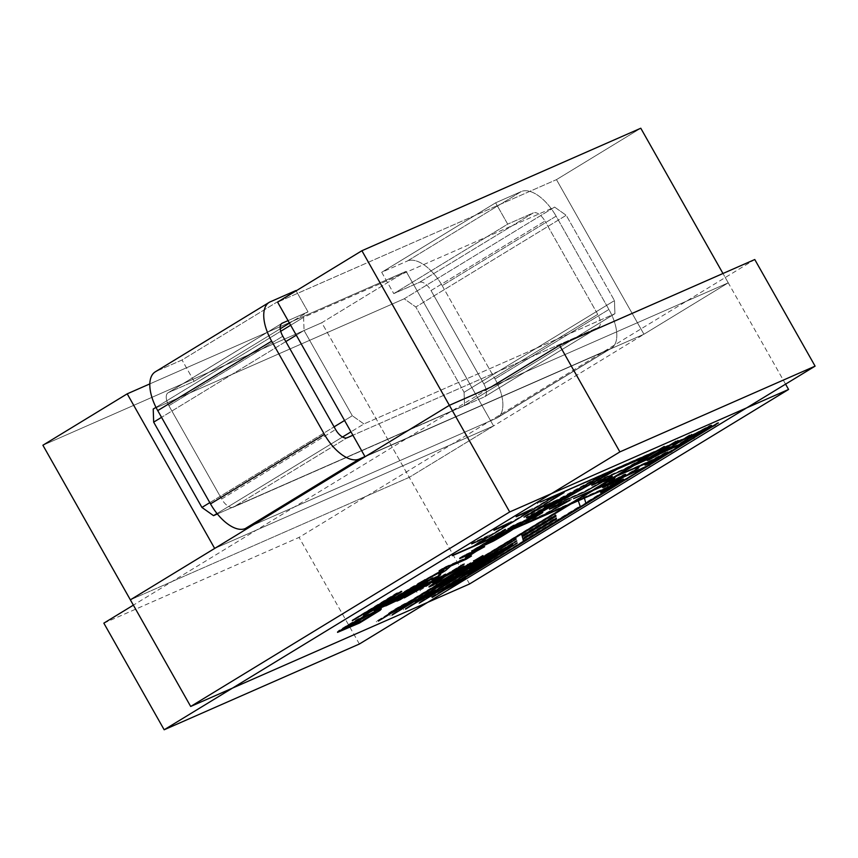 <?xml version="1.0" encoding="UTF-8"?>
<svg xmlns="http://www.w3.org/2000/svg" width="858" height="858" viewBox="0 0 858 858"><rect width="100%" height="100%" fill="white"/><g stroke="black" fill="none" stroke-linecap="round" stroke-linejoin="round"><path stroke-width="0.64" stroke-dasharray="4.29 3.22" d="M469.573 583.966L409.255 477.338L130.373 599.839L409.255 477.338L493.565 425.933L406.091 271.332L321.782 322.737L42.9 445.238L321.782 322.737L409.255 477.338L728.249 282.829L722.972 273.498L728.249 282.829L643.94 334.234L365.058 456.735L643.94 334.234L556.477 179.633L640.787 128.228L556.477 179.633L277.595 302.134L556.477 179.633L643.94 334.234L728.249 282.829L491.205 386.958L133.365 605.147M363.921 423.959L352.316 415.744L344.551 420.484L352.316 415.744L304.054 330.448L296.289 335.188L304.054 330.448L303.603 317.342L554.6 207.089L404.215 298.788L415.819 306.992L464.081 392.288L464.532 405.405L614.918 313.706L614.467 300.59L464.081 392.288L464.532 405.405L614.918 313.706L614.467 300.59L464.081 392.288L415.819 306.992L566.205 215.294L614.467 300.59L566.205 215.294L554.6 207.089L404.215 298.788L415.819 306.992L566.205 215.294L554.6 207.089L303.603 317.342L290.658 325.225L303.603 317.342L304.054 330.448L352.316 415.744L363.921 423.959L350.976 431.853L363.921 423.959L614.918 313.706L363.921 423.959M209.802 502.649L334.084 426.866L209.802 502.649M342.524 437.012L217.02 513.534L342.524 437.012M493.565 425.933L214.672 548.434L493.565 425.933L406.091 271.332L149.828 383.901L406.091 271.332L321.782 322.737L409.255 477.338L493.565 425.933M153.217 409.03L404.215 298.788L153.217 409.03M217.364 513.974L464.532 405.405L217.364 513.974M285.832 341.559L161.54 417.342L285.832 341.559M155.995 407.346L280.727 331.285L155.995 407.346M483.354 559.684L475.203 565.143C476.372 565.754 502.112 550.568 501.748 549.785C501.018 549.517 490.755 555.083 483.354 559.684L483.665 560.21M464.307 572.093L464.006 571.567C460.199 574.174 461.668 573.734 468.414 570.248L481.542 562.58L472.887 567.074L469.444 568.328L470.42 567.363L497.908 550.9L512.569 544.219L473.477 567.899L458.891 575.45L455.802 576.49L461.497 572.543L464.006 571.567L461.497 573.283L461.776 573.905M512.569 544.219L512.87 544.755M461.497 572.543L461.797 573.08M474.142 561.872L485.617 555.941L487.805 555.158L487.333 555.823L459.684 572.887L456.381 574.345L480.319 559.684L481.595 558.676L480.244 559.094L443.8 579.869L475.707 560.413L478.689 559.105L474.367 562.258M478.689 559.105L478.989 559.641M443.8 579.869L444.101 580.405M438.76 582.089L470.667 562.623L438.76 582.089L439.06 582.614M470.667 562.623L470.978 563.159M467.374 564.071L467.674 564.607M435.456 583.537L435.757 584.073M476.619 558.998L482.807 555.223L476.619 558.998L476.919 559.534M482.807 555.223L483.108 555.759M473.316 560.446L473.627 560.982M419.927 590.358L463.974 563.502L438.921 578.775L463.964 565.572L444.637 576.083L432.818 584.695L428.732 586.486L438.513 579.418L432.561 582.657L419.927 590.358L420.227 590.894M432.561 582.657L432.861 583.193M428.732 586.486L429.032 587.022M444.637 576.083L444.937 576.619M463.964 565.572L464.264 566.108M459.674 567.449L459.974 567.985M438.921 578.775L439.221 579.311M460.671 564.95L460.971 565.486M416.623 591.805L416.924 592.342M439.65 577.949L439.35 577.413L424.024 585.714L404.021 597.34L435.928 577.884L438.888 576.587L434.051 579.536L445.538 573.841L439.339 577.391L439.639 577.927M407.314 595.892L407.614 596.428M399.871 598.498L388.009 604.504L385.596 605.126L390.422 601.887L415.916 588.674L421.096 585.36L419.144 585.896L405.373 592.867L412.312 588.888L427.391 581.821L399.978 599.12L396.589 600.611L399.871 598.498L400.171 599.023M412.773 587.301L408.054 589.371L413.438 586.089L432.968 577.509L427.584 580.791L414.167 586.69L377.799 608.858L374.335 610.381L411.229 587.88L363.288 615.24L392.953 595.817L352.037 620.173L396.085 593.318L401.447 590.958L371.46 610.564L417.042 584.116L421.846 582.003L415.647 585.778M391.591 602.177L391.495 602.005C391.141 602.938 404.493 595.935 411.658 591.259L400.214 596.814L391.495 602.005L391.709 602.67M411.658 591.259L411.958 591.795M405.373 592.867L405.673 593.404M401.447 590.958L401.759 591.494M371.46 610.564L371.761 611.1M417.042 584.116L417.342 584.652M396.085 593.318L396.396 593.854M352.037 620.173L352.348 620.709M355.502 618.65L355.802 619.186M651.565 453.474L616.805 468.747L508.912 529.697L543.361 514.564L569.787 499.646L549.174 508.697L564.596 499.989L585.199 490.937L612.033 475.782L591.516 484.791L604.204 477.649L624.656 468.672L651.565 453.474L651.865 454.011M604.204 477.649L604.504 478.185M591.516 484.791L591.827 485.328M612.033 475.782L612.333 476.319M585.199 490.937L585.499 491.473M564.596 499.989L564.896 500.525M549.174 508.697L549.474 509.234M569.787 499.646L570.087 500.182M527.305 520.002L492.782 536.776L505.255 528.968L486.068 539.725L474.571 544.776L551.555 497.404L563.803 492.02L523.734 516.655L541.344 506.842L554.032 501.265L550.536 503.464M559.309 499.742L549.881 503.882L599.635 476.287L613.363 470.248L570.012 494.734M567.041 496.417L535.735 514.092M535.564 515.336L532.271 516.044L520.516 522.683M486.068 539.725L486.368 540.261M474.571 544.776L474.871 545.313M505.255 528.968L505.555 529.504M492.782 536.776L493.082 537.312M613.363 470.248L613.663 470.785M599.635 476.287L599.935 476.823M542.685 508.408L542.985 508.944M554.032 501.265L554.332 501.801M523.734 516.655L524.034 517.192M563.803 492.02L564.103 492.556M515.873 516.237L532.904 508.268L515.873 516.237L516.173 516.763M471.396 543.35L489.843 534.759L471.396 543.35L471.696 543.886M487.065 536.465L487.365 537.001M489.843 534.759L490.143 535.295M493.64 529.794L511.368 521.514L493.64 529.794L493.94 530.33M508.601 523.219L508.901 523.755M511.368 521.514L511.668 522.05M496.492 528.045L496.803 528.582M695.591 433.408L691.687 436.154C691.612 437.012 708.933 427.177 708.032 426.898L695.591 433.408M695.334 433.269L709.695 425.525L711.389 425.01L707.249 428.035L715.24 424.528L690.025 437.526L688.33 438.052L692.47 435.017L537.258 503.196L695.334 433.269L695.634 433.805M540.111 501.447L540.422 501.984M537.258 503.196L537.558 503.732M647.962 459.631L650.986 456.885L629.879 466.151L653.85 455.137L654.15 455.673M653.85 455.137L668.21 447.393L669.905 446.868L665.754 449.903L666.055 450.439M665.754 449.903L693.854 437.559L694.165 438.095M604.536 489.028L603.582 489.875C603.506 490.733 620.827 480.898 619.937 480.619L605.287 488.513M601.351 491.484L600.225 491.773L604.364 488.738L452.016 555.169L607.228 486.99L621.589 479.247L623.283 478.721L619.144 481.756L627.134 478.249L603.85 490.336M452.016 555.169L452.316 555.705M607.228 486.99L607.528 487.526M449.152 556.917L449.453 557.453M603.485 486.754L602.359 487.044L606.499 484.009L569.38 500.311L609.362 482.26L609.663 482.797M609.362 482.26L623.723 474.517L625.418 473.991L624.603 474.817M622.329 476.362L621.417 477.273M621.278 477.027L649.377 464.682L649.678 465.218M651.973 459.995L648.069 462.752C647.994 463.61 665.315 453.775 664.414 453.496L651.973 459.995L652.273 460.531M664.682 453.968L671.621 451.126L668.757 452.874L646.406 464.124L644.712 464.65L648.852 461.615L599.613 483.247L651.715 459.867L666.076 452.123L667.771 451.598L666.945 452.423M603.496 481.048L603.796 481.585M651.715 459.867L652.016 460.403M785.574 384.148L728.249 282.829L491.205 386.958L728.249 282.829M404.021 597.34L404.322 597.876M619.144 481.756L619.444 482.293M606.67 484.298L605.716 485.145C605.641 486.003 622.962 476.169 622.061 475.89L607.421 483.783M620.656 477.788L605.984 485.607M649.377 464.682L621.503 477.423M627.134 478.249L627.434 478.785M707.249 428.035L707.55 428.571M654.107 455.276L650.192 458.022C650.128 458.88 667.449 449.045 666.548 448.766L654.107 455.276L654.407 455.802M693.854 437.559L662.902 451.651L650.461 458.494M715.24 424.528L715.54 425.064M633.772 463.953L634.073 464.489M505.652 547.919L505.952 548.455M438.888 576.587L439.189 577.123M435.928 577.884L436.229 578.421M392.953 595.817L393.264 596.353M366.495 613.824L366.795 614.36M374.335 610.381L374.635 610.917M377.799 608.858L378.099 609.395M421.846 582.003L422.147 582.539M692.47 435.017L692.771 435.553M704.386 429.783L704.686 430.319M629.879 466.151L630.18 466.688M650.986 456.885L651.286 457.421M662.902 451.651L663.202 452.187M691.001 439.307L691.301 439.843M616.28 483.504L616.58 484.041M569.38 500.311L569.68 500.847M646.514 466.43L646.814 466.966M648.852 461.615L649.152 462.151M660.767 456.381L661.068 456.917M671.621 451.126L671.921 451.662M663.631 454.633L663.931 455.169M156.36 371.267A36.808 18.157 58.6 0 0 155.298 371.825A36.808 18.157 58.6 0 1 156.36 371.267L270.291 301.801L156.36 371.267L182.025 359.995L295.946 290.53L182.025 359.995L156.36 371.267M194.09 381.317L182.025 359.995L194.09 381.317L280.234 328.786L194.09 381.317L168.425 392.589L194.09 381.317M168.887 405.705A12.269 6.049 -121.4 0 1 168.071 392.771A12.269 6.049 -121.4 0 1 168.425 392.589L281.671 323.541L168.425 392.589A12.269 6.049 -121.4 0 0 168.071 392.771A12.269 6.049 -121.4 0 0 168.887 405.705L282.808 336.229L168.887 405.705L221.664 498.991L168.887 405.705M233.279 507.207A12.269 6.049 -121.4 0 1 221.664 498.991L335.596 429.526L221.664 498.991A12.269 6.049 -121.4 0 0 233.279 507.207L347.2 437.741L233.279 507.207L484.266 396.954L233.279 507.207M483.815 383.848A12.269 6.049 -121.4 0 1 484.631 396.771A12.269 6.049 -121.4 0 1 484.266 396.954L598.198 327.488L352.895 435.242L598.198 327.488A12.269 6.049 -121.4 0 0 598.552 327.306A12.269 6.049 -121.4 0 1 598.198 327.488L484.266 396.954A12.269 6.049 -121.4 0 0 484.631 396.771A12.269 6.049 -121.4 0 0 483.815 383.848L597.747 314.371A12.269 6.049 -121.4 0 1 598.552 327.306L484.631 396.771L598.552 327.306A12.269 6.049 -121.4 0 0 597.747 314.371L544.959 221.085L597.747 314.371L483.815 383.848L431.038 290.551L483.815 383.848M419.423 282.336A12.269 6.049 -121.4 0 1 431.038 290.551L544.959 221.085A12.269 6.049 -121.4 0 0 533.354 212.87A12.269 6.049 -121.4 0 1 544.959 221.085L431.038 290.551A12.269 6.049 -121.4 0 0 419.423 282.336L533.354 212.87L507.689 224.142L533.354 212.87L419.423 282.336L393.768 293.608L507.689 224.142L495.634 202.81L507.689 224.142L393.768 293.608L419.423 282.336M381.703 272.286L393.768 293.608L381.703 272.286L495.634 202.81L521.289 191.548L495.634 202.81L381.703 272.286L407.357 261.014L381.703 272.286M442.192 285.65A36.808 18.157 58.6 0 0 407.357 261.014L521.289 191.548A36.808 18.157 58.6 0 1 556.113 216.184A36.808 18.157 58.6 0 0 521.289 191.548L407.357 261.014A36.808 18.157 58.6 0 1 442.192 285.65L556.113 216.184L608.901 309.47L556.113 216.184L442.192 285.65L494.969 378.946L442.192 285.65M496.332 418.275A36.808 18.157 58.6 0 0 497.404 417.728A36.808 18.157 58.6 0 0 494.969 378.946L608.901 309.47A36.808 18.157 58.6 0 1 611.336 348.251A36.808 18.157 58.6 0 0 608.901 309.47L494.969 378.946A36.808 18.157 58.6 0 1 497.404 417.728A36.808 18.157 58.6 0 1 496.332 418.275L610.263 348.809A36.808 18.157 58.6 0 0 611.336 348.251L497.404 417.728L611.336 348.251A36.808 18.157 58.6 0 1 610.263 348.809L364.961 456.563L610.263 348.809L496.332 418.275L252.424 525.418L496.332 418.275M288.052 320.624L308.011 311.851L296.128 290.841L308.011 311.851L289.478 323.155L308.011 311.851L288.052 320.624M130.373 599.839L409.255 477.338M372.222 612.944C367.814 614.5 351.126 624.109 351.405 624.817C350.547 626.415 374.538 613.599 375.171 611.915L372.222 612.944L372.522 613.47M359.116 622.533L342.245 629.954L337.291 631.863L339.071 630.265L356.831 619.519L364.972 615.368L343.865 627.777L347.544 626.705L366.967 614.918L381.209 608.461L361.658 620.581L364.039 619.54L359.116 622.533L359.427 623.069M364.972 615.368L365.272 615.905M359.288 618.757L359.588 619.294M388.695 603.678L373.852 610.231L402.981 595.377L407.925 591.988L394.39 597.704L399.817 594.39L419.348 585.81L411.701 590.004L412.001 590.54M411.701 590.004L391.495 602.295M379.236 606.938L379.547 607.475M414.478 588.781L414.779 589.317M419.348 585.81L419.648 586.346M399.817 594.39L400.118 594.926M427.584 580.791L427.885 581.327M408.054 589.371L408.354 589.907M431.22 579.193L440.401 574.249L431.22 579.193L431.52 579.729M435.006 577.531L435.306 578.067M438.824 570.613L444.208 567.32L471.171 555.48L465.776 558.773L450.439 565.508L445.549 569.841L438.545 574.109L443.468 569.862L417.749 583.461L445.045 568.522L446.546 567.213L438.824 570.613L439.124 571.138M446.546 567.213L446.857 567.749M424.431 579.386L424.731 579.922M443.468 569.862L443.768 570.398M438.545 574.109L438.846 574.645M445.549 569.841L445.849 570.377M471.171 555.48L471.471 556.016M444.208 567.32L444.519 567.857M476.855 550.965L476.555 550.428L466.344 557.057L465.208 557.217L472.608 552.413L459.427 558.043L464.811 554.761L484.352 546.181L476.555 550.428L476.866 550.975M465.208 557.217L465.508 557.754M459.427 558.043L459.727 558.579M480.48 545.624L489.339 539.736L505.92 530.576L507.453 530.083L506.542 530.963L490.787 541.033C494.873 539.639 512.623 528.818 508.011 530.727L513.738 527.305C521.332 523.809 500.128 536.872 492.9 540.69L471.407 550.739L480.48 545.624L480.78 546.149M490.787 541.033L491.087 541.57M508.944 531.166L508.644 530.63L508.311 531.263M476.951 547.361L477.252 547.897M548.294 504.579L544.09 506.424L549.742 502.97L576.705 491.13L567.942 496.471L532.303 514.274L542.471 512.001L540.926 512.945M527.949 516.988L526.126 517.374L531.37 514.178L567.009 496.353M511.872 526.791L507.657 528.635L513.32 525.182L535.896 515.272M488.341 542.084C491.634 539.875 509.105 529.247 496.342 536.046L484.502 543.597L488.341 542.084L488.642 542.621M501.308 534.362L501.008 533.826L496.492 536.304M515.111 527.627L514.811 527.091L513.738 527.305L514.049 527.831M471.407 550.739L471.707 551.276M542.471 512.001L542.771 512.537M576.705 491.13L577.005 491.666M549.742 502.97L550.042 503.507M544.09 506.424L544.39 506.96M523.155 540.69L579.965 506.048L577.649 499.163L521.342 533.494L521.739 535.274L555.416 514.746L555.684 515.765L522.018 536.293L522.554 538.03L556.07 517.589L556.102 518.532L522.694 538.91L523.455 541.226M556.102 518.532L556.402 519.069M556.07 517.589L556.37 518.125M555.684 515.765L555.984 516.302M521.739 535.274L522.039 535.81M521.342 533.494L521.643 534.03M577.649 499.163L577.949 499.699M579.965 506.048L580.265 506.585M633.751 464.95L686.572 441.044L666.569 453.239L639.371 465.519L638.073 467.589L617.331 480.233L607.378 484.984L608.022 488.942L585.574 502.627L583.504 495.592L604 483.097L614.307 478.238L614.971 476.404L633.751 464.95L634.062 465.486M614.971 476.404L615.272 476.941M604 483.097L604.3 483.633M583.504 495.592L583.805 496.128M585.574 502.627L585.875 503.163M608.022 488.942L608.322 489.478M607.378 484.984L607.678 485.521M617.331 480.233L617.631 480.77M638.073 467.589L638.373 468.125M666.569 453.239L666.87 453.775M686.572 441.044L686.872 441.58M703.292 428.914L679.997 443.125L703.292 428.914L703.592 429.45M681.895 442.256L682.196 442.792M676.072 440.873L650.461 456.488L676.072 440.873L676.372 441.409M650.461 456.488L650.761 457.024M652.359 455.63L652.659 456.166M677.82 440.1L678.12 440.637M689.682 434.899L665.229 449.806L689.682 434.899L689.982 435.424M665.229 449.806L665.529 450.343M691.43 434.127L691.73 434.663M460.853 579.118C457.035 580.727 444.927 587.848 445.71 587.998C445.634 588.856 462.955 579.032 462.054 578.753L460.853 579.118M464.789 577.584L464.489 577.059C470.302 574.645 452.541 585.478 445.023 588.931L430.212 597.661L443.275 589.693C437.462 592.106 455.223 581.274 462.741 577.82L718.125 422.404L464.489 577.059L465.712 577.38M443.575 590.229L442.353 589.896L442.653 590.433M716.376 423.166L716.677 423.702M485.489 563.095L484.266 562.762C490.079 560.36 472.318 571.192 464.8 574.635L418.886 602.638L463.052 575.407C457.239 577.809 475 566.988 482.518 563.534L516.999 542.513L484.266 562.762L484.566 563.298M464.8 574.635L465.1 575.171M406.939 602.809C403.121 604.407 391.012 611.529 391.795 611.679C391.72 612.537 409.041 602.713 408.14 602.434L406.939 602.809L407.239 603.335M410.875 601.276L410.574 600.739C416.387 598.337 398.627 609.159 391.109 612.612L376.297 621.342L389.36 613.373C383.547 615.787 401.308 604.954 408.826 601.512L664.21 446.085L410.574 600.739L411.797 601.072M389.661 613.91L389.36 613.373L388.438 613.577L388.738 614.114M664.21 446.085L664.51 446.621M458.269 575.053L457.046 574.721C462.859 572.318 445.098 583.15 437.58 586.593L391.666 614.596L435.832 587.365C430.019 589.768 447.779 578.935 455.298 575.493L515.958 538.502L457.046 574.721L457.346 575.257M437.58 586.593L437.88 587.129M434.159 590.851C430.341 592.449 418.232 599.57 419.015 599.731C418.94 600.579 436.261 590.754 435.36 590.476L434.159 590.851L434.47 591.376M438.106 589.317L437.794 588.781C443.607 586.379 425.847 597.2 418.329 600.654L405.276 608.612L416.58 601.426C410.767 603.828 428.528 592.996 436.046 589.553L516.516 540.486L437.794 588.781L439.017 589.114M416.881 601.951L415.658 601.619L415.958 602.155M516.591 540.733L516.891 541.269M516.516 540.486L516.816 541.023M103.839 623.155L299.067 537.398L754.772 259.524M359.384 644.015L299.067 537.398M464.811 554.761L465.122 555.298M453.41 576.79C449.581 578.389 437.473 585.51 438.256 585.671C438.191 586.529 455.512 576.694 454.611 576.415L453.41 576.79L453.71 577.327M436.132 587.902L434.909 587.569L435.21 588.105M378.046 620.57L378.357 621.106M480.63 564.832C476.801 566.441 464.693 573.552 465.486 573.712C465.411 574.57 482.732 564.736 481.831 564.457L480.63 564.832L480.93 565.368M463.352 575.943L462.13 575.611L462.43 576.147M431.96 596.889L432.271 597.425M361.658 620.581L361.958 621.117M479.515 549.131L479.815 549.667M484.352 546.181L484.652 546.718M531.37 514.178L531.67 514.714M526.126 517.374L526.426 517.91M513.32 525.182L513.62 525.718M507.657 528.635L507.968 529.171M462.741 577.82L463.041 578.356M482.518 563.534L482.818 564.071M376.297 621.342L376.598 621.878M515.958 538.502L516.259 539.038M455.298 575.493L455.598 576.029M389.907 615.358L390.208 615.894M403.517 609.384L403.818 609.92M405.276 608.612L405.577 609.148M607.485 487.119L607.786 487.655M609.62 482.389L609.92 482.925M456.102 577.026L455.802 576.49M488.245 555.737L487.945 555.201M385.735 605.92L385.435 605.383M427.692 582.357L427.391 581.821M691.687 436.154L691.988 436.69M708.032 426.898L708.333 427.434M670.205 447.404L669.905 446.868M619.937 480.619L620.237 481.156M625.718 474.528L625.418 473.991M648.069 462.752L648.369 463.288M664.414 453.496L664.714 454.032M623.584 479.257L623.283 478.721M475.203 565.143L475.504 565.679M501.748 549.785L502.048 550.321M469.755 568.865L469.444 568.328M506.885 547.511L506.585 546.975M688.631 438.588L688.33 438.052M650.192 458.022L650.493 458.558M666.548 448.766L666.848 449.302M647.146 460.456L646.846 459.92M605.716 485.145L606.016 485.682M622.061 475.89L622.372 476.426M602.659 487.58L602.359 487.044M668.071 452.134L667.771 451.598M282.003 323.305L168.071 392.771L282.003 323.305M337.548 632.367L337.248 631.831M473.144 552.938L472.844 552.402M507.775 530.63L507.464 530.094M484.802 544.133L484.502 543.597M445.71 587.998L446.01 588.534M391.795 611.679L392.095 612.215M408.14 602.434L408.44 602.97M435.36 590.476L435.66 591.012M375.171 611.915L375.472 612.451M381.52 608.998L381.209 608.461M343.554 628.914L343.254 628.378M465.486 573.712L465.787 574.249M481.831 564.457L482.132 564.993M438.256 585.671L438.567 586.207M454.611 576.415L454.912 576.951"/><path stroke-width="1.29" d="M815.1 366.141L619.884 451.898L164.168 729.772L359.384 644.015L815.1 366.141L754.772 259.524L559.555 345.281L491.205 386.958L449.367 405.33L361.904 250.729L277.595 302.134L361.904 250.729L640.787 128.228L722.972 273.498L640.787 128.228L361.904 250.729L449.367 405.33L365.058 456.735L277.595 302.134L365.058 456.735L449.367 405.33L130.373 599.839L214.672 548.434L127.209 393.833L42.9 445.238L190.691 706.466L469.573 583.966L788.577 389.457L509.695 511.958L190.691 706.466M201.93 507.443L209.802 502.649L201.93 507.443L213.535 515.658L217.364 513.974L213.535 515.658L217.02 513.534L213.535 515.658L201.93 507.443L153.668 422.147L201.93 507.443M334.084 426.866L344.551 420.484L334.084 426.866M350.976 431.853L342.524 437.012L350.976 431.853M149.828 383.901L127.209 393.833L42.9 445.238L130.373 599.839L214.672 548.434L127.209 393.833L149.828 383.901M153.217 409.03L153.668 422.147L161.54 417.342L153.668 422.147L153.217 409.03L155.995 407.346L153.217 409.03M296.289 335.188L285.832 341.559L296.289 335.188M280.727 331.285L290.658 325.225L280.727 331.285M456.692 574.871L480.619 560.22L481.896 559.202L480.544 559.63L444.101 580.405L476.008 560.939L478.989 559.641L474.442 562.408L488.245 555.737L456.692 574.871M483.108 555.759L473.627 560.982L483.108 555.759M439.65 577.949L404.322 597.876L436.229 578.421L439.189 577.123L434.352 580.062L445.838 574.367L439.639 577.927M393.264 596.353L352.348 620.709L396.396 593.854L401.759 591.494L371.761 611.1L422.147 582.539L378.099 609.395L374.635 610.917L411.529 588.416L363.588 615.765L393.264 596.353M651.865 454.011L617.106 469.272L509.212 530.223L543.661 515.09L570.087 500.182L549.474 509.234L564.896 500.525L585.499 491.473L612.333 476.319L591.827 485.328L604.504 478.185L624.956 469.197L651.865 454.011M530.437 510.499L516.173 516.763L530.437 510.499M508.901 523.755L493.94 530.33L508.901 523.755M634.073 464.489L654.15 455.673L668.511 447.93L670.205 447.404L666.055 450.439L694.165 438.095L663.202 452.187L648.841 459.931L647.146 460.456L651.286 457.421L630.18 466.688L634.073 464.489M573.584 498.637L609.663 482.797L624.023 475.053L625.718 474.528L621.578 477.563L649.678 465.218L618.715 479.311L604.354 487.054L602.659 487.58L606.799 484.545L573.584 498.637M603.796 481.585L652.016 460.403L666.376 452.659L668.071 452.134L663.931 455.169L671.921 451.662L646.707 464.661L645.012 465.175L649.152 462.151L603.796 481.585M452.316 555.705L607.528 487.526L621.9 479.783L623.584 479.257L619.444 482.293L627.434 478.785L602.219 491.773L600.536 492.299L604.675 489.274L452.316 555.705M540.422 501.984L695.634 433.805L709.995 426.061L711.69 425.536L707.55 428.571L715.54 425.064L690.325 438.063L688.631 438.588L692.771 435.553L540.422 501.984M487.365 537.001L471.696 543.886L487.365 537.001M486.368 540.261L474.871 545.313L551.866 497.93L564.103 492.556L524.034 517.192L541.645 507.368L554.332 501.801L542.985 508.944L599.935 476.823L613.663 470.785L505.63 531.799L493.082 537.312L505.555 529.504L486.368 540.261M400.278 599.645L396.889 601.136L400.171 599.023L385.735 605.92L390.722 602.413L416.216 589.199L421.396 585.885L419.444 586.432L405.673 593.404L412.612 589.425L427.692 582.357L400.278 599.645M432.861 583.193L464.275 564.028L439.221 579.311L464.264 566.108L444.937 576.619L433.118 585.22L429.032 587.022L438.813 579.944L432.861 583.193M470.978 563.159L435.757 584.073L470.978 563.159M464.307 572.093C460.499 574.71 461.969 574.27 468.715 570.785L481.842 563.105L469.755 568.865L479.869 561.947L504.858 548.155L506.885 547.511L505.952 548.455L512.87 544.755L485.296 561.572L465.958 572.704L456.102 577.026L461.797 573.08L464.307 572.093L461.776 573.905M509.695 511.958L449.367 405.33L491.205 386.958L449.367 405.33M415.647 585.778L412.773 587.301M391.591 602.177L391.795 602.541C391.441 603.464 404.794 596.46 411.958 591.795L391.709 602.67L391.409 602.144M570.012 494.734L567.041 496.417M535.735 514.092L532.271 516.044L527.949 516.988M520.516 522.683L511.872 526.791M550.536 503.464L548.294 504.579M695.892 433.934L691.988 436.69C691.913 437.548 709.234 427.713 708.333 427.434L695.892 433.934M607.786 487.655L603.882 490.401C603.807 491.259 621.128 481.435 620.237 481.156L607.786 487.655L607.485 487.119M605.287 488.513L604.536 489.028M603.85 490.336L601.351 491.484M624.603 474.817L622.329 476.362M652.273 460.531L648.369 463.288C648.294 464.135 665.615 454.311 664.714 454.032L652.273 460.531M666.945 452.423L664.682 453.968M788.577 389.457L785.574 384.148M483.665 560.21L475.504 565.679C476.673 566.28 502.413 551.104 502.048 550.321C501.319 550.053 491.055 555.619 483.665 560.21M609.92 482.925L606.016 485.682C605.941 486.54 623.262 476.705 622.372 476.426L609.92 482.925L609.62 482.389M607.421 483.783L606.67 484.298M605.984 485.607L603.485 486.754M621.503 477.423L620.656 477.788M654.407 455.802L650.493 458.558C650.428 459.416 667.749 449.581 666.848 449.302L654.407 455.802M650.461 458.494L647.962 459.631M324.442 434.427A36.808 18.157 58.6 0 0 359.266 459.062L364.961 456.563L359.266 459.062A36.808 18.157 58.6 0 1 324.442 434.427L271.654 341.13L324.442 434.427L210.51 503.893A36.808 18.157 58.6 0 0 245.345 528.528L252.424 525.418L245.345 528.528L359.266 459.062L245.345 528.528A36.808 18.157 58.6 0 1 210.51 503.893L324.442 434.427M270.291 301.801A36.808 18.157 58.6 0 0 269.23 302.348A36.808 18.157 58.6 0 0 271.654 341.13A36.808 18.157 58.6 0 1 269.23 302.348L155.298 371.825A36.808 18.157 58.6 0 0 157.733 410.607L210.51 503.893L157.733 410.607L271.654 341.13L157.733 410.607A36.808 18.157 58.6 0 1 155.298 371.825L269.23 302.348A36.808 18.157 58.6 0 1 270.291 301.801L295.946 290.53L270.291 301.801M352.895 435.242L347.2 437.741A12.269 6.049 -121.4 0 1 335.596 429.526L282.808 336.229A12.269 6.049 -121.4 0 1 282.003 323.305A12.269 6.049 -121.4 0 1 282.357 323.123L288.052 320.624L282.357 323.123A12.269 6.049 -121.4 0 0 282.003 323.305A12.269 6.049 -121.4 0 0 282.808 336.229L335.596 429.526A12.269 6.049 -121.4 0 0 347.2 437.741L352.895 435.242M280.234 328.786L289.478 323.155L280.234 328.786M379.547 607.475L395.077 600.536L403.292 595.913L408.226 592.513L394.691 598.23L400.118 594.926L419.648 586.346L412.001 590.54C412.698 590.905 396.889 600.482 389.65 603.903L374.152 610.757L379.547 607.475M435.306 578.067L431.52 579.729L440.701 574.774L435.306 578.067M476.855 550.965L466.645 557.582L465.508 557.754L472.908 552.938L459.727 558.579L465.122 555.298L484.652 546.718L476.866 550.975M567.31 496.889L544.39 506.96L550.042 503.507L577.005 491.666L568.243 497.007L532.604 514.811L542.771 512.537L534.92 517.331L507.968 529.171L513.62 525.718L536.196 515.797L526.426 517.91L567.31 496.889L567.009 496.353L559.309 499.742M523.455 541.226L580.265 506.585L577.949 499.699L521.643 534.03L522.039 535.81L555.716 515.272L555.984 516.302L522.318 536.818L522.854 538.556L556.37 518.125L556.402 519.069L522.994 539.435L523.455 541.226M680.297 443.65L705.34 428.678L680.297 443.65M665.529 450.343L691.73 434.663L665.529 450.343M484.566 563.298C490.379 560.896 472.619 571.728 465.1 575.171L419.187 603.163L463.352 575.943C457.539 578.346 475.3 567.513 482.818 564.071L517.299 543.039L485.489 563.095M463.352 575.943L462.43 576.147M457.346 575.257C463.159 572.854 445.399 583.676 437.88 587.129L391.967 615.122L436.132 587.902C430.319 590.304 448.08 579.472 455.598 576.029L516.259 539.038L458.269 575.053M436.132 587.902L435.21 588.105M438.106 589.317C443.908 586.904 426.147 597.736 418.629 601.179L405.577 609.148L416.881 601.951C411.068 604.364 428.828 593.532 436.347 590.079L516.816 541.023L439.017 589.114M416.881 601.951L415.958 602.155M410.875 601.276C416.688 598.863 398.927 609.695 391.409 613.138L378.357 621.106L389.661 613.91C383.848 616.312 401.608 605.491 409.127 602.037L664.51 446.621L411.797 601.072M389.661 613.91L388.738 614.114M464.789 577.584C470.602 575.182 452.842 586.014 445.323 589.457L432.271 597.425L443.575 590.229C437.762 592.631 455.523 581.81 463.041 578.356L718.425 422.93L465.712 577.38M443.575 590.229L442.653 590.433M650.761 457.024L678.12 440.637L650.761 457.024M615.272 476.941L634.062 465.486L686.872 441.58L666.87 453.775L639.671 466.055L638.373 468.125L617.631 480.77L607.678 485.521L608.322 489.478L585.875 503.163L583.805 496.128L604.3 483.633L614.607 478.764L615.272 476.941M514.049 527.831C521.632 524.335 500.429 537.398 493.2 541.216L471.707 551.276L499.367 534.598L507.754 530.619L491.087 541.57C495.173 540.175 512.923 529.343 508.311 531.263L515.111 527.627M508.644 530.63L508.311 531.263M446.857 567.749L439.124 571.138L444.519 567.857L471.471 556.016L466.076 559.298L450.74 566.033L445.849 570.377L438.846 574.645L443.768 570.398L418.05 583.987L446.857 567.749M427.885 581.327L408.354 589.907L413.738 586.615L433.279 578.035L427.885 581.327M364.35 620.066L359.427 623.069L337.548 632.367L346.353 626.361L365.272 615.905L343.554 628.914L347.844 627.23L367.267 615.454L377.863 610.177L381.338 608.933L380.223 610.242L364.35 620.066M619.884 451.898L559.555 345.281M391.495 602.295L388.695 603.678M536.196 515.797L535.564 515.336M540.926 512.945L527.305 520.002M496.492 536.304L484.802 544.133L488.642 542.621C491.934 540.411 509.405 529.772 496.643 536.582L501.308 534.362L501.008 533.826M461.154 579.654C457.335 581.263 445.227 588.374 446.01 588.534C445.935 589.392 463.256 579.558 462.355 579.279L461.154 579.654M407.239 603.335C403.421 604.944 391.312 612.054 392.095 612.215C392.02 613.073 409.341 603.249 408.44 602.97L407.239 603.335M434.47 591.376C430.641 592.985 418.532 600.107 419.315 600.257C419.24 601.115 436.561 591.291 435.66 591.012L434.47 591.376M164.168 729.772L103.839 623.155L133.365 605.147M372.522 613.47C368.114 615.036 351.426 624.645 351.705 625.343C350.847 626.951 374.849 614.124 375.472 612.451L372.522 613.47M453.71 577.327C449.882 578.925 437.773 586.046 438.567 586.207C438.492 587.065 455.812 577.23 454.912 576.951L453.71 577.327M480.93 565.368C477.112 566.966 464.993 574.088 465.787 574.249C465.712 575.107 483.033 565.272 482.132 564.993L480.93 565.368M534.62 516.795L534.92 517.331M281.671 323.541L282.357 323.123L281.671 323.541M691.687 436.154L691.988 436.69M664.414 453.496L664.714 454.032M501.748 549.785L502.048 550.321M650.192 458.022L650.493 458.558M605.716 485.145L606.016 485.682M622.061 475.89L622.372 476.426"/></g></svg>
